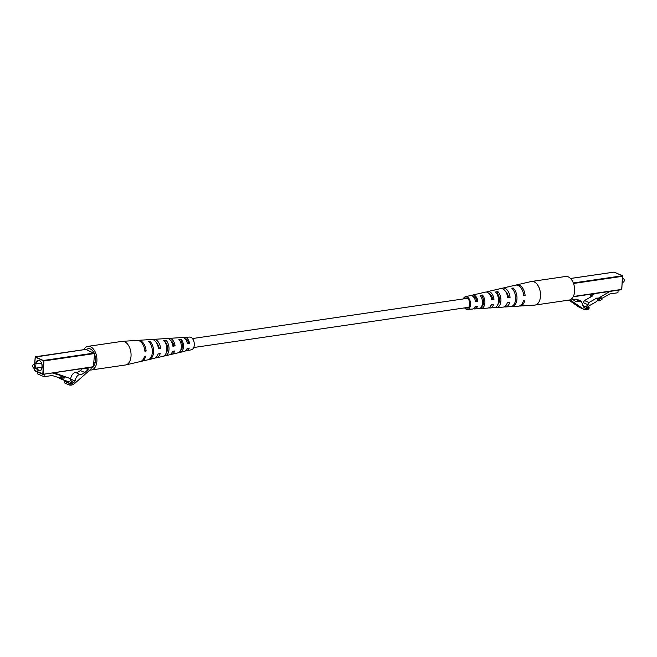 <?xml version="1.0" encoding="UTF-8"?>
<svg xmlns="http://www.w3.org/2000/svg" width="657" height="657" viewBox="0 0 657 657"><rect width="100%" height="100%" fill="white"/><g stroke="black" fill="none" stroke-linecap="round" stroke-linejoin="round"><path stroke-width="0.99" d="M582.718 303.501L584.451 300.553L588.951 302.524L596.999 297.958L597.476 300.011L596.876 301.391L587.949 306.458L587.843 307.878L582.718 305.595M584.451 300.553L592.499 295.987L591.497 295.551L594.913 293.605M587.843 307.878L585.839 306.868L587.982 304.7L588.951 302.524M582.677 305.489L585.839 306.868M590.906 296.882L590.627 295.683L591.629 296.118L591.497 295.551M596.999 297.958L598.001 298.393L610 291.396M583.473 302.729L587.982 304.7M618.13 290.213L617.933 292.751L609.811 293.934L601.779 298.492M601.656 297.966L599.135 299.403L598.133 298.968L600.654 297.531L601.656 297.966L601.993 299.378L599.463 300.816L597.459 299.937M590.627 295.683L593.509 294.402M599.135 299.403L599.463 300.816M598.133 298.968L598.001 298.393M622.351 282.321L623.23 282.19A2.053 1.24 -98.3 0 0 624.051 281.36A2.053 1.24 -98.3 0 0 623.657 278.683A2.053 1.24 -98.3 0 0 623.082 278.19A2.053 1.24 -98.3 0 0 622.68 278.116M623.748 278.823A1.643 0.994 81.7 0 1 623.838 278.929A1.643 0.994 81.7 0 1 624.15 281.073A1.643 0.994 81.7 0 1 624.101 281.204M571.73 298.73L574.744 300.832A8.221 6.151 113.6 0 0 575.516 301.267A8.221 6.151 113.6 0 0 579.696 301.177L581.355 301.202L583.342 306.696A7.859 5.872 113.6 0 0 585.223 308.223A7.859 5.872 113.6 0 0 585.839 308.445A3.416 2.554 113.6 0 0 585.929 308.486A3.416 2.554 113.6 0 0 589.132 307.254L589.009 308.815A7.703 5.765 -66.4 0 1 584.106 309.414A7.703 5.765 -66.4 0 1 583.178 308.856L570.046 299.83M573.076 299.682A8.221 6.151 113.6 0 0 575.195 299.206L576.846 299.231L581.355 301.202M583.186 306.466A3.416 2.554 113.6 0 0 583.802 306.113M584.106 309.414L579.605 307.443A7.703 5.765 -66.4 0 1 578.669 306.885L568.839 300.118M584.648 307.919L585.839 308.445M587.933 306.729L589.132 307.254M578.669 306.885L583.178 308.856M478.781 293.646A7.547 4.542 81.7 0 1 478.953 293.605A7.547 4.542 81.7 0 1 479.134 293.564L476.842 294.098A7.358 4.427 -98.3 0 0 476.711 294.122L472.547 295.083A7.005 4.213 -98.3 0 0 471.463 295.609M491.477 298.795L492.594 298.656A6.135 3.687 -98.3 0 0 489.21 293.769M507.557 296.718L508.321 296.619A6.808 4.098 -98.3 0 0 505.52 291.404M475.397 300.873L476.859 300.684A5.453 3.285 -98.3 0 0 473.139 296.562M482.435 295.009A7.547 4.542 81.7 0 1 484.858 303.033A7.547 4.542 81.7 0 1 481.4 308.486L479.134 308.626A7.358 4.427 -98.3 0 0 482.468 303.312A7.358 4.427 -98.3 0 0 480.144 295.535L482.435 295.009L482.287 296.907L481.22 297.112M482.287 296.907A5.741 3.457 81.7 0 1 483.757 302.557A5.741 3.457 81.7 0 1 481.597 306.573M497.809 291.494A8.804 5.297 81.7 0 1 500.897 301.136A8.804 5.297 81.7 0 1 496.577 307.533L494.31 307.673A8.615 5.19 -98.3 0 0 498.507 301.415A8.615 5.19 -98.3 0 0 495.518 292.02L497.809 291.494L497.62 293.95L497.004 294.065M497.62 293.95A6.422 3.86 81.7 0 1 499.443 300.495A6.422 3.86 81.7 0 1 497.842 304.462M490.311 294.385A6.315 3.802 -98.3 0 0 490.04 294.911M465.813 307.714A5.141 3.096 -98.3 0 0 467.283 308.117A5.141 3.096 -98.3 0 0 469.739 304.388A5.141 3.096 -98.3 0 0 465.788 297.95A5.141 3.096 -98.3 0 0 464.507 298.763M492.594 298.656L493.998 299.264A8.27 4.977 -98.3 0 0 487.601 291.609A8.27 4.977 -98.3 0 0 486.517 292.086M493.998 299.264L491.6 299.543A8.081 4.862 81.7 0 0 485.359 292.127L478.953 293.605M523.67 294.985L525.124 295.617A10.717 6.447 -98.3 0 0 516.747 284.875A10.717 6.447 -98.3 0 0 516.115 285.072M525.124 295.617L523.752 295.781A10.611 6.381 81.7 0 0 515.466 285.171L509.06 286.649A10.069 6.061 81.7 0 1 509.873 286.551L508.567 286.854A9.962 5.995 -98.3 0 0 507.779 286.945L502.654 288.127A9.535 5.732 -98.3 0 0 501.562 288.579M508.321 296.619L510.078 297.383A9.535 5.732 -98.3 0 0 502.654 288.127M510.078 297.383L507.68 297.662A9.346 5.626 81.7 0 0 500.412 288.645L494.007 290.123A8.804 5.297 81.7 0 1 494.507 290.049L492.216 290.575A8.615 5.19 -98.3 0 0 491.764 290.64L487.601 291.609M476.859 300.684L477.902 301.144A7.005 4.213 -98.3 0 0 472.547 295.083M477.902 301.144L475.504 301.423A6.816 4.106 81.7 0 0 470.305 295.601L465.501 296.709A6.414 3.86 81.7 0 1 470.519 304.733A6.414 3.86 81.7 0 1 467.357 309.39A6.414 3.86 81.7 0 1 464.565 307.895M463.251 298.943A6.414 3.86 81.7 0 1 465.501 296.709M515.573 299.395A9.962 5.995 -98.3 0 0 511.869 288.292L513.174 287.996A10.069 6.061 81.7 0 1 516.936 299.239A10.069 6.061 81.7 0 1 511.975 306.556A10.069 6.061 81.7 0 1 511.754 306.556L510.456 306.647A9.962 5.995 -98.3 0 0 510.661 306.638A9.962 5.995 -98.3 0 0 515.573 299.395M519.186 306.039A10.717 6.447 -98.3 0 0 519.851 306.055L534.609 305.111A11.925 7.178 -98.3 0 0 534.962 305.078A11.925 7.178 -98.3 0 0 540.489 296.447A11.925 7.178 -98.3 0 0 534.116 281.861A11.925 7.178 -98.3 0 0 531.513 281.475A11.925 7.178 -98.3 0 0 531.16 281.541L516.747 284.875M508.428 286.854A10.069 6.061 81.7 0 1 509.06 286.649M490.385 294.977A8.804 5.297 81.7 0 1 490.483 294.533M493.538 290.271A8.804 5.297 81.7 0 1 494.007 290.123M490.91 305.415A6.135 3.687 -98.3 0 0 491.732 304.602M474.715 307.345A5.453 3.285 -98.3 0 0 476.062 306.425M519.851 306.055A10.717 6.447 -98.3 0 0 524.729 300.734L523.358 300.898A10.611 6.381 81.7 0 1 518.537 306.137L511.975 306.556M504.239 306.852A9.535 5.732 -98.3 0 0 505.414 306.967A9.535 5.732 -98.3 0 0 509.684 302.499L507.286 302.778A9.346 5.626 81.7 0 1 503.114 307.115L489.991 307.952A8.27 4.977 -98.3 0 0 493.604 304.38L491.206 304.659A8.081 4.862 81.7 0 1 487.699 308.1L474.576 308.93A7.005 4.213 -98.3 0 0 477.508 306.261L475.11 306.54A6.816 4.106 81.7 0 1 472.276 309.077L467.357 309.39M488.808 307.796A8.27 4.977 -98.3 0 0 489.991 307.952M473.385 308.741A7.005 4.213 -98.3 0 0 474.576 308.93M513.174 287.996L513.051 289.638M496.659 306.433L496.577 307.533M534.962 305.078L569.085 300.085A11.925 7.178 -98.3 0 0 574.653 289.367A11.925 7.178 -98.3 0 0 568.239 276.876A11.925 7.178 -98.3 0 0 565.636 276.482L531.513 281.475M481.54 306.679L481.4 308.486M61.783 378.588L62.119 379.623L70.463 382.16L70.348 383.581L72.549 381.955L70.701 380.37L70.053 378.432L52.338 372.979M62.119 379.623L57.455 377.134M65.914 380.773L65.848 381.618L70.348 383.581M64.304 377.644L61.947 376.921L61.388 378.465L63.745 379.188L64.304 377.644L63.302 377.2L63.532 376.576M70.053 378.432L53.833 372.757M61.388 378.465L52.141 375.517L44.019 376.707L37.515 373.858L37.654 372.076M63.302 377.2L60.945 376.486L60.387 378.03M61.947 376.921L60.945 376.486M44.216 374.17L44.019 376.707M85.829 349.401L94.575 353.532L93.368 366.976L43.083 374.309M93.869 352.653A4.936 2.973 -98.3 0 0 93.442 352.628M93.877 362.541L94.739 362.409A4.936 2.973 -98.3 0 0 95.273 362.253M93.59 352.3L93.688 352.316A5.346 3.219 -98.3 0 0 93.59 352.3A5.346 3.219 -98.3 0 0 92.736 352.324M93.852 362.861A5.346 3.219 -98.3 0 0 95.101 362.664A5.346 3.219 -98.3 0 0 95.191 362.615L95.101 362.664M32.899 365.251A2.053 1.24 81.7 0 1 32.949 365.095A2.053 1.24 81.7 0 1 33.77 364.265A2.053 1.24 81.7 0 1 34.221 364.331A2.053 1.24 81.7 0 1 35.33 366.491A2.053 1.24 81.7 0 1 34.369 368.331A2.053 1.24 81.7 0 1 33.918 368.265A2.053 1.24 81.7 0 1 33.343 367.772A2.053 1.24 81.7 0 1 33.252 367.633M33.868 364.775A1.643 0.994 -98.3 0 0 32.85 365.382A1.643 0.994 -98.3 0 0 33.162 367.526A1.643 0.994 -98.3 0 0 33.622 367.92A1.643 0.994 -98.3 0 0 34.747 366.787A1.643 0.994 -98.3 0 0 33.868 364.775M87.972 367.764L88.161 369.562L84.835 372.503A8.221 6.151 -66.4 0 1 79.719 374.318C77.173 375.402 75.645 377.635 75.136 381.035A7.859 5.872 -66.4 0 1 72.311 383.565A3.416 2.554 -66.4 0 1 69.929 383.967A3.416 2.554 -66.4 0 1 69.125 383.327L69.01 384.887A7.703 5.765 113.6 0 0 74.972 383.195L90.518 369.448A1.643 1.232 113.6 0 0 91.208 368.043L91.266 367.288M87.923 368.429L86.806 367.936M69.125 383.327L64.624 381.356L64.501 382.924L69.01 384.887M66.874 382.07A3.416 2.554 -66.4 0 1 66.439 382.152M82.577 368.552L80.335 370.532A8.221 6.151 -66.4 0 1 75.218 372.347C72.672 373.431 71.145 375.664 70.636 379.073A7.859 5.872 -66.4 0 1 70.381 379.401M72.311 383.565L71.096 383.031M75.136 381.035L70.636 379.073M180.1 341.172L181.028 341.082L181.168 339.275A7.358 4.427 81.7 0 1 183.484 347.052A7.358 4.427 81.7 0 1 180.289 352.333A7.358 4.427 81.7 0 1 180.158 352.366L180.256 351.084M180.158 352.366L177.866 352.891A7.547 4.542 -98.3 0 0 178.047 352.85A7.547 4.542 -98.3 0 0 181.324 347.438A7.547 4.542 -98.3 0 0 178.901 339.414L181.168 339.275M181.028 341.082A5.642 3.392 81.7 0 1 182.441 346.6A5.642 3.392 81.7 0 1 180.618 350.395M172.783 345.418L173.719 345.262A6.028 3.63 -98.3 0 0 170.787 340.655M158.312 347.791L158.895 347.693A6.701 4.032 -98.3 0 0 156.637 343.003M187.253 343.036L188.526 342.823A5.355 3.219 -98.3 0 0 185.192 338.831M86.379 349.54A9.592 5.773 81.7 0 1 88.399 348.662A9.592 5.773 81.7 0 1 93.976 352.866M94.526 354.131A9.592 5.773 81.7 0 1 95.479 360.726A9.592 5.773 81.7 0 1 93.606 366.089M165.359 342.642L165.81 342.593A6.315 3.802 81.7 0 1 167.576 349.015A6.315 3.802 81.7 0 1 166.336 352.563M158.895 347.693L160.604 348.44A9.346 5.626 -98.3 0 0 153.886 339.341L167.009 338.503A8.27 4.977 81.7 0 1 172.914 346.239L175.074 345.853A8.081 4.862 -98.3 0 0 169.301 338.355A8.081 4.862 -98.3 0 0 168.192 338.659M83.825 349.672A11.925 7.178 81.7 0 1 87.915 346.37L122.038 341.377A11.925 7.178 81.7 0 1 122.391 341.344L137.149 340.4A10.717 6.447 81.7 0 1 144.893 351.24L146.125 351.019A10.611 6.381 -98.3 0 0 138.463 340.318A10.611 6.381 -98.3 0 0 137.814 340.416M146.133 339.841A9.962 5.995 81.7 0 1 146.339 339.817L151.586 339.488A9.535 5.732 81.7 0 1 158.452 348.826L160.604 348.44M153.886 339.341A9.346 5.626 -98.3 0 0 152.761 339.603M169.301 338.355L182.424 337.526A7.005 4.213 81.7 0 1 187.368 343.644L189.52 343.258A6.816 4.106 -98.3 0 0 184.724 337.378A6.816 4.106 -98.3 0 0 183.615 337.714M185.537 350.846A6.816 4.106 -98.3 0 0 186.695 350.854L191.499 349.746A6.414 3.86 -98.3 0 0 194.283 345.139A6.414 3.86 -98.3 0 0 189.643 337.066L184.724 337.378M160.423 338.922L162.69 338.782M146.339 339.817A9.962 5.995 81.7 0 1 146.544 339.809L145.246 339.899A10.069 6.061 -98.3 0 0 145.025 339.899L138.463 340.318M122.391 341.344A11.925 7.178 81.7 0 1 124.641 341.763A11.925 7.178 81.7 0 1 131.014 356.349A11.925 7.178 81.7 0 1 125.84 364.914A11.925 7.178 81.7 0 1 125.487 364.98L91.364 369.973A11.925 7.178 81.7 0 1 89.952 369.948M140.885 361.383A10.611 6.381 -98.3 0 0 141.534 361.284L147.94 359.806A10.069 6.061 -98.3 0 0 152.309 352.579A10.069 6.061 -98.3 0 0 148.556 341.336L149.845 341.254A9.962 5.995 81.7 0 1 153.549 352.357A9.962 5.995 81.7 0 1 149.221 359.51A9.962 5.995 81.7 0 1 148.572 359.601M155.438 357.876A9.346 5.626 -98.3 0 0 156.588 357.81L162.993 356.332A8.804 5.297 -98.3 0 0 166.821 350.009A8.804 5.297 -98.3 0 0 163.733 340.367L165.991 340.227A8.615 5.19 81.7 0 1 168.98 349.623A8.615 5.19 81.7 0 1 165.236 355.815A8.615 5.19 81.7 0 1 164.784 355.88L163.462 356.184M92.481 367.107A9.592 5.773 81.7 0 1 91.241 367.624M186.728 349.327A5.355 3.219 -98.3 0 0 187.664 348.637M141.534 361.284A10.611 6.381 -98.3 0 0 145.739 356.135L144.499 356.357A10.717 6.447 81.7 0 1 140.253 361.58L125.84 364.914M156.588 357.81A9.346 5.626 -98.3 0 0 160.209 353.556L158.058 353.942A9.535 5.732 81.7 0 1 154.346 358.328L149.221 359.51M170.483 354.369A8.081 4.862 -98.3 0 0 171.641 354.328A8.081 4.862 -98.3 0 0 174.68 350.969L172.52 351.355A8.27 4.977 81.7 0 1 169.399 354.854L165.236 355.815M186.695 350.854A6.816 4.106 -98.3 0 0 189.126 348.374L186.974 348.76A7.005 4.213 81.7 0 1 184.453 351.372L180.289 352.333M188.526 342.823L189.52 343.258M144.811 350.444L146.125 351.019M173.719 345.262L175.074 345.853M87.915 346.37A11.925 7.178 81.7 0 1 90.518 346.756A11.925 7.178 81.7 0 1 96.932 359.256A11.925 7.178 81.7 0 1 91.364 369.973M165.81 342.593L165.991 340.227M149.739 342.667L149.845 341.254M164.784 355.88L164.833 355.24M573.331 296.496L621.653 289.425L573.191 296.759M622.729 276.269L621.653 289.425L622.664 276.285L573.512 283.471M613.917 272.146L570.522 278.494M573.323 282.962L622.442 275.776L614.328 272.228M570.498 278.478L613.999 272.113A0.411 0.411 0 0 1 614.221 272.138L622.581 275.792A0.411 0.411 0 0 1 622.828 276.203L622.442 275.776L621.809 289.351A0.411 0.411 0 0 1 621.465 289.721L573.175 296.783M575.195 299.206L579.696 301.177M42.672 374.227L34.419 370.663L42.779 374.318L43.625 360.841L35.273 357.186L34.739 364.126M93.368 366.976L42.779 374.318A0.411 0.411 0 0 0 43.001 374.342L93.565 366.68M34.419 368.331L34.263 370.334L43.19 374.047L43.986 360.397L94.353 353.031M34.32 368.339L34.419 370.663A0.411 0.411 0 0 1 34.172 370.252L34.271 370.187M94.575 353.532L44.2 360.907L35.363 356.932M86.001 349.376L35.306 357.038M35.708 363.986A5.346 3.219 81.7 0 1 39.338 360.471A5.346 3.219 81.7 0 1 42.196 367.008A5.346 3.219 81.7 0 1 38.549 370.704A5.346 3.219 81.7 0 1 36.307 368.051M39.412 360.734A4.936 2.973 -98.3 0 0 38.558 360.66A4.936 2.973 -98.3 0 0 36.299 363.896M36.899 367.961A4.936 2.973 -98.3 0 0 38.903 370.261A4.936 2.973 -98.3 0 0 39.987 370.425A4.936 2.973 -98.3 0 0 41.9 368.569M88.284 368.979L86.124 368.035M88.161 369.562L85.032 368.199M79.719 374.318L75.218 372.347M84.835 372.503L80.335 370.532M505.414 306.967L510.661 306.638M498.901 302.869L498.285 302.959M483.026 305.193L482.098 305.333M468.72 307.287L193.749 347.512M181.677 349.278L180.987 349.376M506.687 292.587L506.251 292.652M490.845 294.903L490.097 295.018M474.929 297.235L473.869 297.391M467.414 298.335L192.435 338.56M186.563 339.423L185.767 339.538M171.953 341.558L171.428 341.632M85.911 349.368L35.535 356.735A0.411 0.411 0 0 0 35.191 357.112L34.649 364.134M39.987 370.425C41.966 371.591 43.526 362.582 39.494 360.8L38.558 360.66M33.77 364.265L41.49 363.14M34.369 368.331L42.081 367.206M178.047 352.85L171.641 354.328"/></g></svg>
